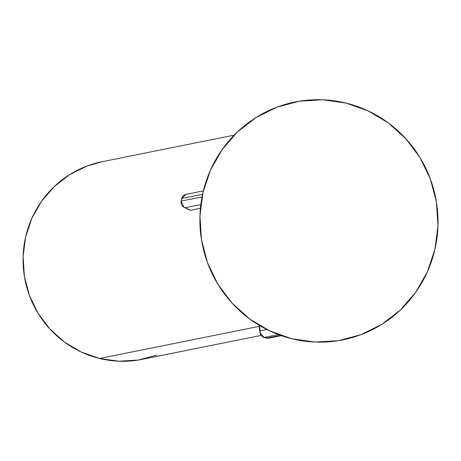 <?xml version="1.0" encoding="UTF-8"?>
<svg xmlns="http://www.w3.org/2000/svg" width="461" height="461" viewBox="0 0 461 461"><rect width="100%" height="100%" fill="white"/><g stroke="black" fill="none" stroke-linecap="round" stroke-linejoin="round"><path stroke-width="0.69" d="M345.946 103.057A121.324 118.973 -101.4 0 1 434.913 249.303A121.324 118.973 -101.4 0 1 291.957 338.783A121.324 118.973 -101.4 0 1 202.984 192.542A121.324 118.973 -101.4 0 1 345.946 103.057L322.804 99.783L299.512 101.166L276.969 107.154L256.039 117.515L237.524 131.846L222.144 149.6L210.481 170.092L202.984 192.542L199.947 216.082L201.486 239.806L207.531 262.805L217.863 284.195L232.079 303.154L249.632 318.954L269.852 330.981L291.957 338.783L315.099 342.056L338.386 340.673L360.928 334.686L381.858 324.331L400.373 309.999L415.753 292.245L427.416 271.748L434.913 249.303L437.95 225.763L436.417 202.033L430.367 179.035L420.034 157.645L405.818 138.686L388.266 122.891L368.051 110.859L345.946 103.057A121.324 118.973 -101.4 0 1 434.913 249.303A121.324 118.973 -101.4 0 1 291.957 338.783A121.324 118.973 -101.4 0 1 202.984 192.542A121.324 118.973 -101.4 0 1 345.946 103.057L322.804 99.783L299.512 101.166L276.969 107.154L256.039 117.515L237.524 131.846L222.144 149.6L210.481 170.092L202.984 192.542L199.947 216.082L201.486 239.806L207.531 262.805L217.863 284.195L232.079 303.154L249.632 318.954L269.852 330.981L291.957 338.783L315.099 342.056L338.386 340.673L360.928 334.686L381.858 324.331L400.373 309.999L415.753 292.245L427.416 271.748L434.913 249.303L437.95 225.763L436.417 202.033L430.367 179.035L420.034 157.645L405.818 138.686L388.266 122.891L368.051 110.859L345.946 103.057M99.547 358.497A100.815 98.861 78.6 0 0 141.867 359.39A100.815 98.861 78.6 0 1 99.547 358.497L259.174 326.376L99.547 358.497L118.777 361.217L138.133 360.064L156.861 355.091L138.133 360.064L118.777 361.217L99.547 358.497L259.174 326.376L99.547 358.497A100.815 98.861 78.6 0 1 23.05 258.465A100.815 98.861 78.6 0 1 102.094 161.719A100.815 98.861 78.6 0 0 23.05 258.465A100.815 98.861 78.6 0 0 99.547 358.497L81.182 352.014L99.547 358.497M190.485 210.233L185.23 207.692L200.858 204.551L185.23 207.692A5.469 5.129 115.8 0 1 184.066 207.306A5.469 5.129 115.8 0 1 184.048 207.294L185.23 207.692A5.469 5.365 -101.4 0 1 181.219 201.105L202.068 196.905L181.219 201.105A5.469 5.365 78.6 0 0 185.23 207.692L200.858 204.551L185.23 207.692A5.469 5.129 115.8 0 1 184.066 207.306A5.469 5.129 115.8 0 1 184.048 207.294L185.23 207.692A5.469 5.365 -101.4 0 1 181.219 201.105A5.469 0.449 -167.1 0 0 181.115 201.163L181.115 201.163A5.469 0.449 12.9 0 1 181.219 201.105L181.824 198.449L181.219 201.105L202.068 196.905L181.219 201.105A5.469 5.365 78.6 0 0 185.23 207.692L190.485 210.233L185.23 207.692L190.485 210.233L200.449 208.228L190.485 210.233M102.371 161.667L87.094 166.018L69.703 174.627L54.317 186.532L41.536 201.29L31.844 218.318L25.62 236.971L23.096 256.535L24.37 276.248L29.395 295.357L37.981 313.134L49.794 328.889L64.379 342.016L81.182 352.014L64.379 342.016L49.794 328.889L37.981 313.134L29.395 295.357L24.37 276.248L23.096 256.535L25.62 236.971L31.844 218.318L41.536 201.29L54.317 186.532L69.703 174.627L87.094 166.018L102.371 161.667M202.604 194.265L181.824 198.449A5.469 0.449 -167.1 0 0 181.72 198.507L181.72 198.507A5.469 0.449 12.9 0 1 181.824 198.449A5.469 5.365 -101.4 0 1 185.973 194.363A5.469 5.365 78.6 0 0 181.824 198.449L181.219 201.105A5.469 0.449 -167.1 0 0 181.115 201.163L181.115 201.163A5.469 0.449 12.9 0 1 181.219 201.105L181.824 198.449L202.604 194.265M259.508 325.506L260.16 330.865L266.838 329.523L260.16 330.865A5.469 5.365 78.6 0 0 264.17 337.458L266.786 338.097L280.461 335.343L266.786 338.097A5.469 5.365 78.6 0 0 269.08 338.144L269.08 338.144A5.469 5.365 -101.4 0 1 266.786 338.097A5.469 0.974 103.8 0 1 266.7 338.097A5.469 0.974 -76.2 0 0 266.786 338.097L264.17 337.458L278.404 334.594L264.17 337.458A5.469 0.974 103.8 0 1 264.09 337.458A5.469 0.974 -76.2 0 0 264.17 337.458A5.469 5.365 -101.4 0 1 260.16 330.865L259.964 332.83L264.09 337.458A5.469 0.974 -76.2 0 0 264.17 337.458L266.786 338.097L280.461 335.343L266.786 338.097A5.469 5.365 78.6 0 0 269.08 338.144L269.08 338.144A5.469 5.365 -101.4 0 1 266.786 338.097A5.469 0.974 103.8 0 1 266.7 338.097A5.469 0.974 -76.2 0 0 266.786 338.097L264.17 337.458L278.404 334.594L264.17 337.458A5.469 0.974 103.8 0 1 264.09 337.458L269.08 338.144L281.383 335.671L269.08 338.144L266.7 338.097L264.09 337.458L259.964 332.83L260.16 330.865L259.508 325.506L260.16 330.865L266.838 329.523L260.16 330.865A5.469 5.365 78.6 0 0 264.17 337.458A5.469 5.365 -101.4 0 1 260.16 330.865L259.508 325.506M182.014 205.427L184.048 207.294L190.013 210.176L184.066 207.306L182.014 205.427M185.973 194.363A5.469 5.365 -101.4 0 1 185.979 194.363A5.469 5.365 78.6 0 0 181.824 198.449A5.469 0.449 -167.1 0 0 181.72 198.507L181.72 198.507A5.469 0.449 12.9 0 1 181.824 198.449A5.469 5.365 -101.4 0 1 185.973 194.363A5.469 5.365 -101.4 0 1 185.979 194.363L203.382 190.86L185.973 194.363L181.72 198.507L181.115 201.163L184.048 207.294L181.115 201.163L181.72 198.507L185.973 194.363M259.958 332.807A5.469 4.869 -6.9 0 1 260.16 330.865A5.469 4.869 -6.9 0 0 259.958 332.807L259.036 325.224L259.958 332.807M261.007 335.418L141.867 359.39L261.007 335.418M102.094 161.719L234.176 135.142L102.094 161.719"/></g></svg>
